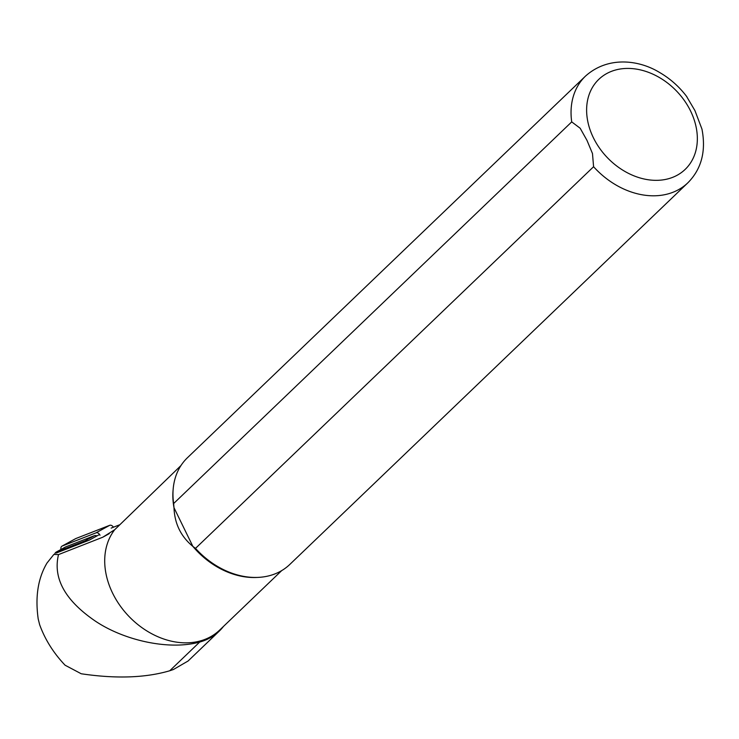 <?xml version="1.0" encoding="UTF-8"?>
<svg xmlns="http://www.w3.org/2000/svg" width="739" height="739" viewBox="0 0 739 739"><rect width="100%" height="100%" fill="white"/><g stroke="black" fill="none" stroke-linecap="round" stroke-linejoin="round"><path stroke-width="1.11" d="M56.395 553.058A4.619 3.252 61.2 0 1 56.654 552.901A4.619 3.252 61.2 0 1 56.921 552.772L89.207 540.172L99.562 534.473M95.155 620.982C65.041 600.364 52.82 578.231 58.51 554.592L53.882 554.416L47.028 562.979C38.003 578.166 35.066 596.816 38.206 618.949L39.629 624.658C45.014 639.503 53.504 653.027 65.097 665.22L81.235 673.765C115.866 678.91 145.371 677.912 169.748 670.763L173.425 669.506L188.085 661.008L219.261 631.115A73.235 56.376 -133.8 0 1 199.696 642.052C169.111 650.588 123.995 640.464 95.155 620.982M180.981 465.533L114.702 529.715L102.813 537.198L58.51 554.592M223.501 626.404A73.235 56.376 -133.8 0 1 219.261 631.115M281.707 570.6L219.668 630.081A72.773 56.016 -133.8 0 1 131.764 619.217A72.773 56.016 -133.8 0 1 114.702 529.715M686.429 96.172L694.919 110.573L701.958 129.094C706.207 151.144 701.496 169.055 687.824 182.847L289.743 564.504A73.928 56.912 -133.8 0 1 257.791 577.408L256.35 577.473A72.773 56.016 -133.8 0 1 192.861 546.389L195.502 548.375L593.583 166.718L592.484 153.546L586.988 140.382L580.17 128.244L571.718 121.889L173.637 503.545A73.928 56.912 -133.8 0 1 173.166 489.144A73.928 56.912 -133.8 0 1 187.41 457.764L585.491 76.117A73.928 56.912 -133.8 0 0 571.718 121.889M173.637 503.545L173.998 507.721C174.589 523.618 180.879 536.514 192.861 546.389L173.998 507.721A72.773 56.016 -133.8 0 1 173.046 490.585L173.166 489.144M111.164 528.099L119.293 524.93M701.958 129.094L702.05 129.556M257.791 577.408A73.928 56.912 -133.8 0 1 195.502 548.375M87.572 540.809A5.542 3.907 -118.8 0 0 85.161 540.763L94.296 535.738L65.669 546.906A5.542 3.907 61.2 0 0 65.346 547.063A5.542 3.907 61.2 0 0 65.041 547.257M54.76 553.936A5.542 3.907 61.2 0 1 56.201 552.088A5.542 3.907 61.2 0 1 56.534 551.931L85.161 540.763M96.985 535.895A5.542 3.907 -118.8 0 0 94.296 535.738M61.014 549.446A3.695 2.605 61.2 0 1 61.984 546.139A3.695 2.605 61.2 0 1 62.205 546.038L96.005 532.847A3.695 2.605 61.2 0 1 100.005 535.239M75.461 538.749A3.695 2.605 61.2 0 1 75.664 538.62A3.695 2.605 61.2 0 1 75.886 538.519L109.686 525.327A3.695 2.605 61.2 0 1 113.418 527.221M199.696 642.052L169.748 670.763M109.224 533.678L102.813 537.198M690.586 111.035A62.381 48.017 -133.8 0 1 640.63 178.117A62.381 48.017 -133.8 0 1 594.719 83.987A62.381 48.017 -133.8 0 1 690.586 111.035M687.824 182.847A73.928 56.912 -133.8 0 1 593.583 166.718M56.534 551.931L65.669 546.906M96.005 532.847L109.686 525.327M62.205 546.038L75.886 538.519M686.891 96.781C679.289 86.703 670.116 78.556 659.364 72.339C639.087 59.988 608.105 55.804 585.491 76.117M56.201 552.088L65.346 547.063M61.984 546.139L75.664 538.62"/></g></svg>
